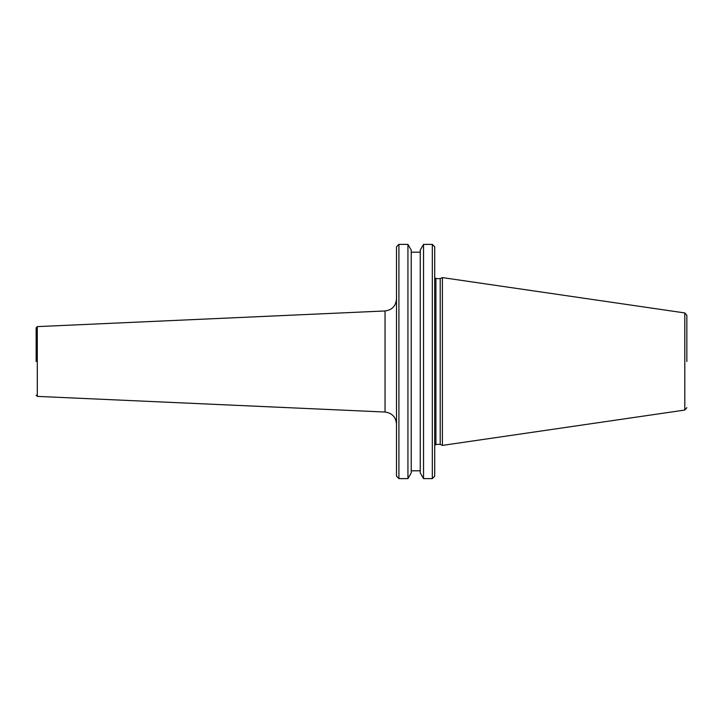 <?xml version="1.0" encoding="UTF-8"?>
<svg xmlns="http://www.w3.org/2000/svg" width="723" height="723" viewBox="0 0 723 723"><rect width="100%" height="100%" fill="white"/><g stroke="black" fill="none" stroke-linecap="round" stroke-linejoin="round"><path stroke-width="1.08" d="M36.15 361.5L36.15 327.817L36.15 361.5M686.85 361.5L686.85 315.318L686.85 361.5M423.533 478.617L420.244 472.905L420.244 250.095L423.533 244.383L423.533 478.617L432.309 478.617L432.309 244.383L434.713 246.787L434.713 476.213L432.309 478.617M398.915 478.617L396.511 476.213L396.511 246.787L398.915 244.383L407.935 244.383L407.935 478.617L398.915 478.617L398.915 244.383M407.935 478.617L411.233 472.905L411.233 250.095L407.935 244.383M684.798 312.942L442.404 277.596L442.404 445.404L684.798 410.058L684.798 312.942L686.85 315.318M434.713 445.585L435.915 444.383L435.915 278.617L440.217 278.617L440.217 444.383L442.404 445.404M36.15 327.817L37.298 326.615L37.298 396.385L385.043 412.038L385.043 310.962C392.056 310.013 395.879 306.01 396.511 298.961M385.043 412.038C392.056 412.987 395.879 416.99 396.511 424.04M411.233 470.809L420.244 470.809M435.915 444.383L440.217 444.383M440.217 278.617L442.404 277.596M684.798 410.058L686.85 407.682M435.915 278.617L434.713 277.415M411.233 252.191L420.244 252.191M37.298 396.385L36.15 395.183M37.298 326.615L385.043 310.962M423.533 244.383L432.309 244.383"/></g></svg>

